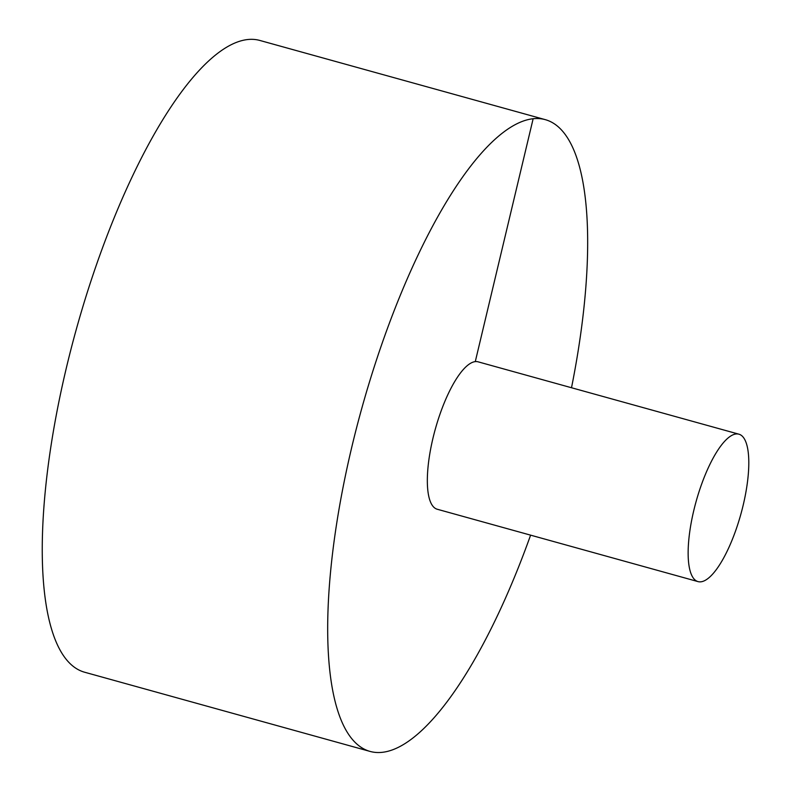 <?xml version="1.0" encoding="UTF-8"?>
<svg xmlns="http://www.w3.org/2000/svg" width="791" height="791" viewBox="0 0 791 791"><rect width="100%" height="100%" fill="white"/><g stroke="black" fill="none" stroke-linecap="round" stroke-linejoin="round"><path stroke-width="1.19" d="M571.507 387.738A327.81 99.666 105.5 0 0 545.315 119.659L259.883 40.46A327.81 99.666 105.5 0 0 76.203 329.699A327.81 99.666 105.5 0 0 84.597 672.221L370.03 751.41A327.81 99.666 105.5 0 0 530.603 535.151M545.315 119.659A327.81 99.666 105.5 0 0 361.635 408.888A327.81 99.666 105.5 0 0 370.03 751.41M738.923 434.19L478.12 361.833A76.49 23.255 105.5 0 0 435.258 429.315A76.49 23.255 105.5 0 0 437.215 509.236L698.018 581.603A76.49 23.255 105.5 0 0 743.174 505.212A76.49 23.255 105.5 0 0 738.923 434.19A76.49 23.255 105.5 0 0 696.06 501.682A76.49 23.255 105.5 0 0 698.018 581.603M533.144 118.749L475.282 361.616"/></g></svg>
